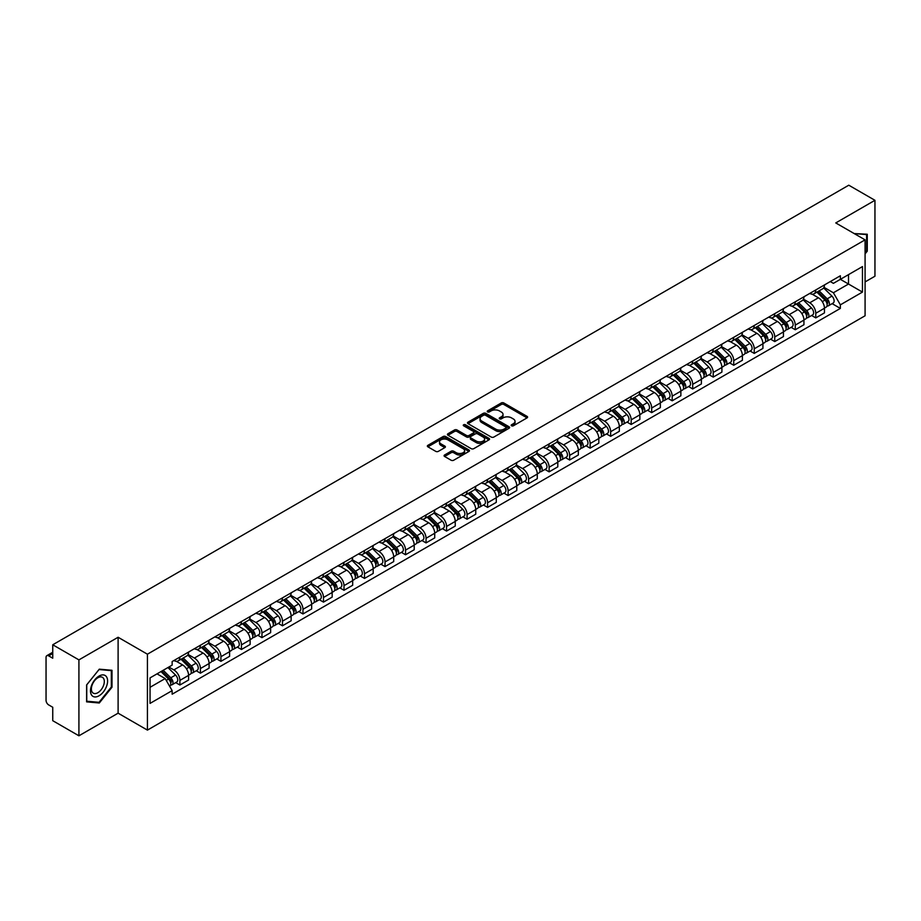 <?xml version="1.0" encoding="UTF-8"?>
<svg xmlns="http://www.w3.org/2000/svg" width="921" height="921" viewBox="0 0 921 921"><rect width="100%" height="100%" fill="white"/><g stroke="black" fill="none" stroke-linecap="round" stroke-linejoin="round"><path stroke-width="1.38" d="M511.558 425.79A1.278 0.737 0 0 0 513.365 425.79L527.077 417.869A1.83 1.059 0 0 0 527.606 417.132A1.83 1.059 0 0 0 527.077 416.384L503.845 402.972A1.83 1.059 0 0 0 501.266 402.972L487.543 410.893A1.278 0.737 0 0 0 489.35 411.929L491.135 410.904A5.837 3.373 0 0 1 499.389 410.904L501.323 412.021A5.837 3.373 0 0 1 503.039 414.404A5.837 3.373 0 0 1 501.323 416.799L499.55 417.823A1.278 0.737 0 0 0 501.358 418.859L503.131 417.835A5.837 3.373 0 0 1 511.397 417.835L513.331 418.951A5.837 3.373 0 0 1 515.035 421.334A5.837 3.373 0 0 1 513.331 423.718L511.558 424.742A1.278 0.737 0 0 0 511.558 425.79L511.558 424.742M444.601 454.986A1.83 1.059 0 0 0 444.072 455.722A1.83 1.059 0 0 0 444.601 456.471L451.117 460.235A1.83 1.059 0 0 0 453.696 460.235L468.927 451.44A1.83 1.059 0 0 0 469.468 450.703A1.83 1.059 0 0 0 468.927 449.955L445.695 436.542A1.83 1.059 0 0 0 443.116 436.542L427.885 445.338A1.83 1.059 0 0 0 427.356 446.075A1.83 1.059 0 0 0 427.885 446.823L435.76 451.371A1.83 1.059 0 0 0 438.338 451.371L444.866 447.606A1.83 1.059 0 0 0 445.396 446.858A1.83 1.059 0 0 0 444.866 446.109L440.952 443.864A4.881 2.821 0 0 1 439.524 441.873A4.881 2.821 0 0 1 442.541 439.259A4.881 2.821 0 0 1 447.859 439.87L463.159 448.7A4.881 2.821 0 0 1 464.587 450.703A4.881 2.821 0 0 1 461.571 453.305A4.881 2.821 0 0 1 456.252 452.695L453.696 451.221A1.83 1.059 0 0 0 451.117 451.221L444.601 454.986L444.601 456.471L451.117 452.741L451.117 451.221M147.429 654.198L118.107 637.263L78.918 659.885L52.75 644.781L848.782 185.202L874.95 200.306L835.761 222.928L865.084 239.851L147.429 654.198L147.429 730.111L865.084 315.776L865.084 239.851M491.261 437.061A1.83 1.059 0 0 0 493.84 437.061L509.071 428.265A1.83 1.059 0 0 0 509.601 427.528A1.83 1.059 0 0 0 509.071 426.78L485.839 413.368A1.83 1.059 0 0 0 483.26 413.368L468.029 422.163A1.83 1.059 0 0 0 467.488 422.9A1.83 1.059 0 0 0 468.029 423.648L491.261 437.061M464.08 426.066A1.278 0.737 0 0 1 465.381 426.25L465.381 424.731L489.005 438.361A1.83 1.059 0 0 1 489.535 439.11A1.83 1.059 0 0 1 489.005 439.858L473.774 448.654A1.83 1.059 0 0 1 471.195 448.654L447.963 435.23L447.963 433.745A1.83 1.059 0 0 0 447.422 434.493A1.83 1.059 0 0 0 447.963 435.23M447.963 433.745L454.479 429.98A1.83 1.059 0 0 1 457.058 429.98L466.475 435.426A1.83 1.059 0 0 0 469.065 435.426L473.382 432.928A1.83 1.059 0 0 0 473.924 432.179A1.83 1.059 0 0 0 473.382 431.431L463.574 425.767A1.278 0.737 0 0 1 465.381 424.731M78.918 659.885L78.918 735.798L52.75 720.694L52.75 707.259L48.675 704.91A3.719 2.153 -120 0 1 46.05 700.351L46.05 657.387A3.719 2.153 -120 0 1 46.821 655.683L52.75 652.252M865.084 281.918L874.95 276.219L874.95 200.306M78.918 735.798L118.107 713.176L147.429 730.111M52.75 644.781L52.75 658.216L48.675 655.867A3.719 2.153 -120 0 0 46.821 655.683M815.776 289.954A8.554 4.939 60 0 1 814.014 293.799L822.683 288.791A8.554 4.939 -120 0 0 824.456 284.946M803.469 299.175L809.732 302.79A8.554 4.939 60 0 1 815.776 313.267L824.456 308.259A8.554 4.939 -120 0 0 818.412 297.782L812.195 294.19M824.456 308.259L824.456 312.887L815.776 317.895L811.62 315.489M814.014 293.799A8.554 4.939 60 0 1 809.801 293.408M815.776 313.267L815.776 317.895M795.272 301.8A8.554 4.939 60 0 1 793.499 305.645L802.179 300.626A8.554 4.939 -120 0 0 803.941 296.792M791.104 327.335L795.272 329.741L803.941 324.733L803.941 320.094A8.554 4.939 -120 0 0 797.897 309.617L791.692 306.037M793.499 305.645A8.554 4.939 60 0 1 789.285 305.254M782.954 311.01L789.216 314.637A8.554 4.939 60 0 1 795.272 325.113L795.272 329.741M774.757 313.647A8.554 4.939 60 0 1 772.984 317.48L781.664 312.472A8.554 4.939 -120 0 0 783.437 308.639M770.601 339.181L774.757 341.576L783.437 336.568L783.437 331.94A8.554 4.939 -120 0 0 777.382 321.464L771.176 317.883M772.984 317.48A8.554 4.939 60 0 1 768.77 317.1M762.438 322.857L768.713 326.471A8.554 4.939 60 0 1 774.757 336.948L774.757 341.576M754.241 325.481A8.554 4.939 60 0 1 752.469 329.327L761.149 324.319A8.554 4.939 -120 0 0 762.922 320.473M750.085 351.016L754.241 353.422L762.922 348.414L762.922 343.786A8.554 4.939 -120 0 0 756.878 333.31L750.661 329.718M752.469 329.327A8.554 4.939 60 0 1 748.266 328.935M741.923 334.703L748.197 338.318A8.554 4.939 60 0 1 754.241 348.794L754.241 353.422M733.726 337.328A8.554 4.939 60 0 1 731.965 341.173L740.634 336.153A8.554 4.939 -120 0 0 742.407 332.32M729.57 362.862L733.738 365.269L742.407 360.261L742.407 355.621A8.554 4.939 -120 0 0 736.363 345.145L730.146 341.564M731.965 341.173A8.554 4.939 60 0 1 727.751 340.782M721.419 346.538L727.682 350.164A8.554 4.939 60 0 1 733.738 360.641L733.738 365.269M713.222 349.174A8.554 4.939 60 0 1 711.449 353.008L720.13 348A8.554 4.939 -120 0 0 721.903 344.166M709.055 374.709L713.222 377.103L721.903 372.096L721.903 367.467A8.554 4.939 -120 0 0 715.847 356.991L709.642 353.411M711.449 353.008A8.554 4.939 60 0 1 707.236 352.628M700.904 358.384L707.167 361.999A8.554 4.939 60 0 1 713.222 372.475L713.222 377.103M692.707 361.02A8.554 4.939 60 0 1 690.934 364.854L699.615 359.846A8.554 4.939 -120 0 0 701.388 356.001M688.551 386.544L692.707 388.95L701.388 383.942L701.388 379.314A8.554 4.939 -120 0 0 695.332 368.837L689.127 365.246M690.934 364.854A8.554 4.939 60 0 1 686.721 364.474M680.389 370.23L686.663 373.845A8.554 4.939 60 0 1 692.707 384.322L692.707 388.95M672.192 372.855A8.554 4.939 60 0 1 670.419 376.701L679.099 371.693A8.554 4.939 -120 0 0 680.872 367.847M668.036 398.39L672.192 400.796L680.872 395.788L680.872 391.149A8.554 4.939 -120 0 0 674.828 380.672L668.611 377.092M670.419 376.701A8.554 4.939 60 0 1 666.217 376.309M659.885 382.065L666.148 385.692A8.554 4.939 60 0 1 672.192 396.168L672.192 400.796M651.688 384.702A8.554 4.939 60 0 1 649.915 388.535L658.596 383.527A8.554 4.939 -120 0 0 660.357 379.694M647.521 410.236L651.688 412.631L660.357 407.623L660.357 402.995A8.554 4.939 -120 0 0 654.313 392.519L648.096 388.938M649.915 388.535A8.554 4.939 60 0 1 645.702 388.155M639.37 393.912L645.633 397.527A8.554 4.939 60 0 1 651.688 408.003L651.688 412.631M631.173 396.548A8.554 4.939 60 0 1 629.4 400.382L638.08 395.374A8.554 4.939 -120 0 0 639.853 391.529M627.005 422.071L631.173 424.477L639.853 419.469L639.853 414.841A8.554 4.939 -120 0 0 633.798 404.365L627.592 400.773M629.4 400.382A8.554 4.939 60 0 1 625.186 400.002M618.854 405.758L625.117 409.373A8.554 4.939 60 0 1 631.173 419.849L631.173 424.477M610.658 408.383A8.554 4.939 60 0 1 608.885 412.228L617.565 407.22A8.554 4.939 -120 0 0 619.338 403.375M606.502 433.918L610.658 436.324L619.338 431.316L619.338 426.676A8.554 4.939 -120 0 0 613.294 416.2L607.077 412.62M608.885 412.228A8.554 4.939 60 0 1 604.671 411.837M598.339 417.593L604.613 421.219A8.554 4.939 60 0 1 610.658 431.696L610.658 436.324M590.142 420.229A8.554 4.939 60 0 1 588.381 424.063L597.05 419.055A8.554 4.939 -120 0 0 598.823 415.221M585.986 445.764L590.142 448.159L598.823 443.151L598.823 438.523A8.554 4.939 -120 0 0 592.779 428.046L586.562 424.466M588.381 424.063A8.554 4.939 60 0 1 584.167 423.683M577.835 429.439L584.098 433.054A8.554 4.939 60 0 1 590.142 443.531L590.142 448.159M569.639 432.076A8.554 4.939 60 0 1 567.866 435.909L576.546 430.901A8.554 4.939 -120 0 0 578.307 427.056M565.471 457.599L569.639 460.005L578.319 454.997L578.319 450.369A8.554 4.939 -120 0 0 572.263 439.893L566.058 436.301M567.866 435.909A8.554 4.939 60 0 1 563.652 435.529M557.32 441.286L563.583 444.901A8.554 4.939 60 0 1 569.639 455.377L569.639 460.005M549.123 443.91A8.554 4.939 60 0 1 547.35 447.756L556.031 442.748A8.554 4.939 -120 0 0 557.804 438.903M544.967 469.445L549.123 471.851L557.804 466.843L557.804 462.204A8.554 4.939 -120 0 0 551.748 451.727L545.543 448.147M547.35 447.756A8.554 4.939 60 0 1 543.137 447.364M536.805 453.12L543.079 456.747A8.554 4.939 60 0 1 549.123 467.223L549.123 471.851M528.608 455.757A8.554 4.939 60 0 1 526.835 459.591L535.515 454.583A8.554 4.939 -120 0 0 537.288 450.749M524.452 481.292L528.608 483.686L537.288 478.678L537.288 474.05A8.554 4.939 -120 0 0 531.244 463.574L525.028 459.993M526.835 459.591A8.554 4.939 60 0 1 522.633 459.211M516.29 464.967L522.564 468.582A8.554 4.939 60 0 1 528.608 479.058L528.608 483.686M508.093 467.603A8.554 4.939 60 0 1 506.331 471.437L515 466.429A8.554 4.939 -120 0 0 516.773 462.584M503.937 493.138L508.104 495.533L516.773 490.525L516.773 485.897A8.554 4.939 -120 0 0 510.729 475.42L504.512 471.828M506.331 471.437A8.554 4.939 60 0 1 502.118 471.057M495.786 476.813L502.049 480.428A8.554 4.939 60 0 1 508.104 490.905L508.104 495.533M487.589 479.438A8.554 4.939 60 0 1 485.816 483.283L494.496 478.275A8.554 4.939 -120 0 0 496.269 474.43M483.421 504.973L487.589 507.379L496.269 502.371L496.269 497.731A8.554 4.939 -120 0 0 490.214 487.255L484.009 483.675M485.816 483.283A8.554 4.939 60 0 1 481.602 482.892M475.271 488.648L481.533 492.275A8.554 4.939 60 0 1 487.589 502.751L487.589 507.379M467.074 491.284A8.554 4.939 60 0 1 465.301 495.118L473.981 490.11A8.554 4.939 -120 0 0 475.754 486.276M462.918 516.819L467.074 519.225L475.754 514.206L475.754 509.578A8.554 4.939 -120 0 0 469.698 499.101L463.493 495.521M465.301 495.118A8.554 4.939 60 0 1 461.087 494.738M454.755 500.494L461.03 504.109A8.554 4.939 60 0 1 467.074 514.586L467.074 519.225M446.558 503.131A8.554 4.939 60 0 1 444.785 506.964L453.466 501.957A8.554 4.939 -120 0 0 455.239 498.111M442.402 528.666L446.558 531.06L455.239 526.052L455.239 521.424A8.554 4.939 -120 0 0 449.195 510.948L442.978 507.356M444.785 506.964A8.554 4.939 60 0 1 440.583 506.585M434.252 512.341L440.514 515.956A8.554 4.939 60 0 1 446.558 526.432L446.558 531.06M426.055 514.966A8.554 4.939 60 0 1 424.282 518.811L432.962 513.803A8.554 4.939 -120 0 0 434.724 509.958M421.887 540.5L426.055 542.906L434.724 537.899L434.724 533.259A8.554 4.939 -120 0 0 428.679 522.783L422.463 519.202M424.282 518.811A8.554 4.939 60 0 1 420.068 518.419M413.736 524.176L419.999 527.802A8.554 4.939 60 0 1 426.055 538.278L426.055 542.906M405.539 526.812A8.554 4.939 60 0 1 403.766 530.646L412.447 525.638A8.554 4.939 -120 0 0 414.22 521.804M401.372 552.347L405.539 554.753L414.22 549.733L414.22 545.105A8.554 4.939 -120 0 0 408.164 534.629L401.959 531.049M403.766 530.646A8.554 4.939 60 0 1 399.553 530.266M393.221 536.022L399.495 539.637A8.554 4.939 60 0 1 405.539 550.113L405.539 554.753M385.024 538.658A8.554 4.939 60 0 1 383.251 542.492L391.932 537.484A8.554 4.939 -120 0 0 393.704 533.639M380.868 564.193L385.024 566.588L393.704 561.58L393.704 556.952A8.554 4.939 -120 0 0 387.66 546.475L381.444 542.883M383.251 542.492A8.554 4.939 60 0 1 379.049 542.112M372.706 547.868L378.98 551.483A8.554 4.939 60 0 1 385.024 561.96L385.024 566.588M364.509 550.493A8.554 4.939 60 0 1 362.747 554.338L371.416 549.33A8.554 4.939 -120 0 0 373.189 545.485M360.353 576.028L364.509 578.434L373.189 573.426L373.189 568.787A8.554 4.939 -120 0 0 367.145 558.31L360.928 554.73M362.747 554.338A8.554 4.939 60 0 1 358.534 553.947M352.202 559.703L358.465 563.33A8.554 4.939 60 0 1 364.509 573.806L364.509 578.434M344.005 562.34A8.554 4.939 60 0 1 342.232 566.173L350.913 561.165A8.554 4.939 -120 0 0 352.674 557.332M339.837 587.874L344.005 590.28L352.685 585.261L352.685 580.633A8.554 4.939 -120 0 0 346.63 570.157L340.425 566.576M342.232 566.173A8.554 4.939 60 0 1 338.019 565.793M331.687 571.55L337.949 575.165A8.554 4.939 60 0 1 344.005 585.641L344.005 590.28M323.49 574.186A8.554 4.939 60 0 1 321.717 578.02L330.397 573.012A8.554 4.939 -120 0 0 332.17 569.166M319.334 599.721L323.49 602.115L332.17 597.107L332.17 592.479A8.554 4.939 -120 0 0 326.115 582.003L319.909 578.411M321.717 578.02A8.554 4.939 60 0 1 317.503 577.64M311.171 583.396L317.446 587.011A8.554 4.939 60 0 1 323.49 597.487L323.49 602.115M302.974 586.021A8.554 4.939 60 0 1 301.202 589.866L309.882 584.858A8.554 4.939 -120 0 0 311.655 581.013M298.818 611.556L302.974 613.962L311.655 608.954L311.655 604.314A8.554 4.939 -120 0 0 305.611 593.838L299.394 590.257M301.202 589.866A8.554 4.939 60 0 1 296.999 589.475M290.656 595.231L296.93 598.857A8.554 4.939 60 0 1 302.974 609.334L302.974 613.962M282.471 597.867A8.554 4.939 60 0 1 280.698 601.701L289.367 596.693A8.554 4.939 -120 0 0 291.14 592.859M278.303 623.402L282.471 625.808L291.14 620.789L291.14 616.161A8.554 4.939 -120 0 0 285.096 605.684L278.879 602.104M280.698 601.701A8.554 4.939 60 0 1 276.484 601.321M270.152 607.077L276.415 610.692A8.554 4.939 60 0 1 282.471 621.168L282.471 625.808M261.955 609.714A8.554 4.939 60 0 1 260.183 613.547L268.863 608.539A8.554 4.939 -120 0 0 270.636 604.694M257.788 635.248L261.955 637.643L270.636 632.635L270.636 628.007A8.554 4.939 -120 0 0 264.58 617.531L258.375 613.939M260.183 613.547A8.554 4.939 60 0 1 255.969 613.167M249.637 618.924L255.9 622.538A8.554 4.939 60 0 1 261.955 633.015L261.955 637.643M241.44 621.548A8.554 4.939 60 0 1 239.667 625.394L248.348 620.386A8.554 4.939 -120 0 0 250.121 616.54M237.284 647.083L241.44 649.489L250.121 644.481L250.121 639.842A8.554 4.939 -120 0 0 244.077 629.365L237.86 625.785M239.667 625.394A8.554 4.939 60 0 1 235.454 625.002M229.122 630.758L235.396 634.385A8.554 4.939 60 0 1 241.44 644.861L241.44 649.489M220.925 633.395A8.554 4.939 60 0 1 219.152 637.228L227.832 632.22A8.554 4.939 -120 0 0 229.605 628.387M216.769 658.929L220.925 661.336L229.605 656.316L229.605 651.688A8.554 4.939 -120 0 0 223.561 641.212L217.344 637.631M219.152 637.228A8.554 4.939 60 0 1 214.95 636.848M208.618 642.605L214.881 646.22A8.554 4.939 60 0 1 220.925 656.696L220.925 661.336M200.421 645.241A8.554 4.939 60 0 1 198.648 649.075L207.329 644.067A8.554 4.939 -120 0 0 209.09 640.222M196.254 670.776L200.421 673.17L209.09 668.162L209.09 663.534A8.554 4.939 -120 0 0 203.046 653.058L196.841 649.466M198.648 649.075A8.554 4.939 60 0 1 194.435 648.695M188.103 654.451L194.366 658.066A8.554 4.939 60 0 1 200.421 668.542L200.421 673.17M179.906 657.076A8.554 4.939 60 0 1 178.133 660.921L186.813 655.913A8.554 4.939 -120 0 0 188.586 652.068M175.738 682.611L179.906 685.017L188.586 680.009L188.586 675.369A8.554 4.939 -120 0 0 182.531 664.893L176.325 661.313M178.133 660.921A8.554 4.939 60 0 1 173.919 660.53M168.854 667.023L173.862 669.912A8.554 4.939 60 0 1 179.906 680.389L179.906 685.017M830.305 281.573L833.401 283.357L862.459 266.583L848.517 274.619L848.517 284.036L833.401 292.763L823.973 287.329M150.054 687.296L165.181 678.558L172.146 690.635L150.054 703.391L150.054 677.879L172.146 665.123L172.146 661.554L840.366 275.759L840.366 279.328L862.459 292.084L840.366 304.839L833.401 292.763M862.459 266.583L862.459 292.084M172.146 690.635L172.146 694.204L840.366 308.408L840.366 304.839M865.084 253.862L867.26 251.157L867.26 234.245L854.204 233.566L866.603 234.579L866.603 250.973L865.084 252.861M118.107 637.263L118.107 713.176M86.609 701.86L99.307 702.999L111.994 687.216L111.994 670.292L99.307 669.164L86.609 684.948L86.609 701.86M165.181 678.558L157.031 673.861M832.135 303.654L840.366 308.408M866.603 250.788L867.26 251.157M97.96 702.228L99.307 702.999M111.337 686.836L111.994 687.216M512.064 425.974L513.331 425.237A5.837 3.373 0 0 0 515.035 422.854L515.035 421.334M503.039 414.404L503.039 415.924A5.837 3.373 0 0 1 501.323 418.307L500.057 419.043M527.054 417.892L503.845 404.492A1.83 1.059 0 0 0 501.266 404.492L488.061 412.113M509.048 428.288L485.839 414.887A1.83 1.059 0 0 0 483.26 414.887L468.052 423.66L468.029 422.163M505.848 428.046A1.278 0.737 0 0 0 505.848 426.999L485.448 415.233A1.278 0.737 0 0 0 483.64 415.233L481.775 416.304A5.837 3.373 0 0 0 480.06 418.698A5.837 3.373 0 0 0 481.775 421.081L495.717 429.128A5.837 3.373 0 0 0 503.971 429.128L505.848 428.046L505.848 429.566A1.278 0.737 0 0 0 506.216 429.036L506.216 427.528M480.06 418.698L480.06 420.206A5.837 3.373 0 0 0 481.775 422.601L481.775 421.081M505.848 429.566L503.971 430.648A5.837 3.373 0 0 1 495.717 430.648L481.775 422.601M447.986 435.253L454.479 431.5L454.479 429.98M473.924 432.179L473.924 433.699A1.83 1.059 0 0 1 473.382 434.447L469.065 436.945A1.83 1.059 0 0 1 466.475 436.945L457.058 431.5A1.83 1.059 0 0 0 454.479 431.5M465.381 426.25L488.97 439.87M476.261 441.067A4.881 2.821 0 0 0 481.579 441.677A4.881 2.821 0 0 0 484.596 439.075A4.881 2.821 0 0 0 483.157 437.084L477.769 433.964A1.83 1.059 0 0 0 475.19 433.964L470.861 436.462A1.83 1.059 0 0 0 470.332 437.21A1.83 1.059 0 0 0 470.861 437.959L476.261 441.067L476.261 442.587A4.881 2.821 0 0 0 481.579 443.197A4.881 2.821 0 0 0 484.596 440.595L484.596 439.075M470.332 437.21L470.332 438.73A1.83 1.059 0 0 0 470.861 439.478L470.861 437.959M476.261 442.587L470.861 439.478M464.587 450.703L464.587 452.211A4.881 2.821 0 0 1 461.571 454.824A4.881 2.821 0 0 1 456.252 454.214L453.696 452.741A1.83 1.059 0 0 0 451.117 452.741M439.524 441.873L439.524 443.381A4.881 2.821 0 0 0 440.952 445.384L440.952 443.864M444.866 446.109L444.866 447.606L440.952 445.384M468.927 449.955L468.927 451.44L445.695 438.062A1.83 1.059 0 0 0 443.116 438.062L427.908 446.835M816.881 292.141L824.963 300.108A4.651 2.682 60 0 1 826.195 307.084L824.456 308.086M818.493 293.73L821.923 295.71M817.779 291.623L826.632 300.35A2.233 1.289 60 0 1 827.219 303.7A2.233 1.289 60 0 1 827.012 303.78M819.114 290.852L827.196 298.818A4.651 2.682 60 0 1 828.428 305.795A4.651 2.682 60 0 1 827.023 305.945M823.639 287.905L831.939 296.09A4.651 2.682 60 0 1 833.16 303.055L828.428 305.795M796.377 303.976L804.447 311.954A4.651 2.682 60 0 1 805.679 318.919L803.941 319.921M797.989 305.576L801.408 307.545M797.264 303.47L806.117 312.196A2.233 1.289 60 0 1 806.704 315.535A2.233 1.289 60 0 1 806.497 315.615M798.611 302.687L806.692 310.665A4.651 2.682 60 0 1 807.913 317.63A4.651 2.682 60 0 1 806.508 317.78M803.135 299.751L811.424 307.925A4.651 2.682 60 0 1 812.644 314.901L807.913 317.63M775.862 315.822L783.944 323.801A4.651 2.682 60 0 1 785.164 330.766L783.437 331.767M777.474 317.411L780.893 319.391M776.76 315.304L785.601 324.031A2.233 1.289 60 0 1 786.189 327.381A2.233 1.289 60 0 1 785.993 327.462M778.095 314.533L786.177 322.511A4.651 2.682 60 0 1 787.397 329.476A4.651 2.682 60 0 1 785.993 329.626M782.62 311.597L790.909 319.771A4.651 2.682 60 0 1 792.141 326.748L787.397 329.476M865.786 234.118L866.603 234.579M106.445 676.716A12.088 6.977 120 0 0 94.771 679.848A12.088 6.977 120 0 0 91.639 695.136A12.088 6.977 120 0 0 103.313 692.005A12.088 6.977 120 0 0 106.445 676.716M103.44 678.259A9.152 5.284 120 0 0 102.415 677.303A9.152 5.284 120 0 0 93.907 681.586A9.152 5.284 120 0 0 92.238 692.201A9.152 5.284 120 0 0 93.263 693.156A9.152 5.284 120 0 0 101.782 688.885A9.152 5.284 120 0 0 103.44 678.259M99.042 702.32L86.747 701.215L86.747 684.833L99.042 669.532L111.337 670.638L111.337 687.02L99.042 702.32M110.52 670.166L111.337 670.638M755.347 327.669L763.428 335.635A4.651 2.682 60 0 1 764.66 342.612L762.922 343.614M756.958 329.258L760.389 331.238M756.245 327.151L765.098 335.877A2.233 1.289 60 0 1 765.685 339.227A2.233 1.289 60 0 1 765.478 339.308M757.58 326.379L765.662 334.346A4.651 2.682 60 0 1 766.894 341.323A4.651 2.682 60 0 1 765.489 341.472M762.104 323.432L770.393 331.618A4.651 2.682 60 0 1 771.625 338.583L766.894 341.323M734.831 339.504L742.913 347.482A4.651 2.682 60 0 1 744.145 354.447L742.407 355.448M736.443 341.104L739.874 343.073M735.729 338.997L744.582 347.724A2.233 1.289 60 0 1 745.17 351.062A2.233 1.289 60 0 1 744.962 351.143M737.076 338.214L745.147 346.192A4.651 2.682 60 0 1 746.378 353.157A4.651 2.682 60 0 1 744.974 353.307M741.589 335.279L749.89 343.452A4.651 2.682 60 0 1 751.11 350.429L746.378 353.157M714.328 351.35L722.409 359.328A4.651 2.682 60 0 1 723.63 366.293L721.891 367.295M715.939 352.939L719.359 354.919M715.226 350.832L724.067 359.558A2.233 1.289 60 0 1 724.654 362.909A2.233 1.289 60 0 1 724.459 362.989M716.561 350.061L724.643 358.039A4.651 2.682 60 0 1 725.863 365.004A4.651 2.682 60 0 1 724.459 365.153M721.085 347.125L729.374 355.299A4.651 2.682 60 0 1 730.595 362.275L725.863 365.004M693.812 363.196L701.894 371.163A4.651 2.682 60 0 1 703.114 378.14L701.388 379.141M695.424 364.785L698.843 366.765M694.71 362.678L703.552 371.405A2.233 1.289 60 0 1 704.151 374.755A2.233 1.289 60 0 1 703.943 374.835M696.046 361.907L704.128 369.874A4.651 2.682 60 0 1 705.359 376.85A4.651 2.682 60 0 1 703.955 377M700.57 358.96L708.859 367.145A4.651 2.682 60 0 1 710.091 374.11L705.359 376.85M673.297 375.043L681.379 383.009A4.651 2.682 60 0 1 682.611 389.974L680.872 390.976M674.909 376.631L678.34 378.6M674.195 374.525L683.048 383.251A2.233 1.289 60 0 1 683.635 386.59A2.233 1.289 60 0 1 683.428 386.67M675.53 373.742L683.612 381.72A4.651 2.682 60 0 1 684.844 388.685A4.651 2.682 60 0 1 683.44 388.835M680.055 370.806L688.344 378.98A4.651 2.682 60 0 1 689.576 385.957L684.844 388.685M652.782 386.878L660.864 394.856A4.651 2.682 60 0 1 662.095 401.821L660.357 402.822M654.394 388.466L657.824 390.446M653.68 386.36L662.533 395.097A2.233 1.289 60 0 1 663.12 398.436A2.233 1.289 60 0 1 662.913 398.517M655.027 385.588L663.108 393.566A4.651 2.682 60 0 1 664.329 400.531A4.651 2.682 60 0 1 662.924 400.681M659.54 382.652L667.84 390.826A4.651 2.682 60 0 1 669.06 397.803L664.329 400.531M632.278 398.724L640.36 406.691A4.651 2.682 60 0 1 641.58 413.667L639.853 414.669M633.89 400.313L637.309 402.293M633.176 398.206L642.018 406.932A2.233 1.289 60 0 1 642.605 410.282A2.233 1.289 60 0 1 642.409 410.363M634.511 397.435L642.593 405.401A4.651 2.682 60 0 1 643.814 412.378A4.651 2.682 60 0 1 642.409 412.527M639.036 394.487L647.325 402.673A4.651 2.682 60 0 1 648.557 409.638L643.814 412.378M611.763 410.57L619.845 418.537A4.651 2.682 60 0 1 621.065 425.502L619.338 426.504M613.374 412.159L616.805 414.128M612.661 410.052L621.514 418.779A2.233 1.289 60 0 1 622.101 422.117A2.233 1.289 60 0 1 621.894 422.198M613.996 409.269L622.078 417.248A4.651 2.682 60 0 1 623.31 424.213A4.651 2.682 60 0 1 621.905 424.362M618.521 406.334L626.81 414.508A4.651 2.682 60 0 1 628.041 421.484L623.31 424.213M591.247 422.405L599.329 430.383A4.651 2.682 60 0 1 600.561 437.348L598.823 438.35M592.859 423.994L596.29 425.974M592.145 421.887L600.999 430.625A2.233 1.289 60 0 1 601.586 433.964A2.233 1.289 60 0 1 601.378 434.044M593.481 421.116L601.563 429.094A4.651 2.682 60 0 1 602.795 436.059A4.651 2.682 60 0 1 601.39 436.209M598.005 418.18L606.306 426.354A4.651 2.682 60 0 1 607.526 433.331L602.795 436.059M570.744 434.252L578.814 442.218A4.651 2.682 60 0 1 580.046 449.195L578.307 450.196M572.355 435.84L575.775 437.82M571.63 433.733L580.483 442.46A2.233 1.289 60 0 1 581.07 445.81A2.233 1.289 60 0 1 580.875 445.891M572.977 432.962L581.059 440.929A4.651 2.682 60 0 1 582.279 447.905A4.651 2.682 60 0 1 580.875 448.055M577.502 430.015L585.791 438.2A4.651 2.682 60 0 1 587.011 445.165L582.279 447.905M550.228 446.098L558.31 454.065A4.651 2.682 60 0 1 559.531 461.03L557.804 462.031M551.84 447.687L555.259 449.655M551.126 445.58L559.968 454.306A2.233 1.289 60 0 1 560.555 457.645A2.233 1.289 60 0 1 560.359 457.725M552.462 444.797L560.544 452.775A4.651 2.682 60 0 1 561.764 459.74A4.651 2.682 60 0 1 560.359 459.89M556.986 441.861L565.275 450.047A4.651 2.682 60 0 1 566.507 457.012L561.764 459.74M529.713 457.933L537.795 465.911A4.651 2.682 60 0 1 539.027 472.876L537.288 473.878M531.325 459.521L534.756 461.502M530.611 457.415L539.464 466.153A2.233 1.289 60 0 1 540.051 469.491A2.233 1.289 60 0 1 539.844 469.572M531.947 456.643L540.028 464.621A4.651 2.682 60 0 1 541.26 471.587A4.651 2.682 60 0 1 539.856 471.736M536.471 453.708L544.76 461.882A4.651 2.682 60 0 1 545.992 468.858L541.26 471.587M509.198 469.779L517.28 477.746A4.651 2.682 60 0 1 518.511 484.722L516.773 485.724M510.81 471.368L514.24 473.348M510.096 469.261L518.949 477.987A2.233 1.289 60 0 1 519.536 481.338A2.233 1.289 60 0 1 519.329 481.418M511.443 468.49L519.513 476.456A4.651 2.682 60 0 1 520.745 483.433A4.651 2.682 60 0 1 519.34 483.583M515.956 465.542L524.256 473.728A4.651 2.682 60 0 1 525.477 480.693L520.745 483.433M488.694 481.625L496.776 489.592A4.651 2.682 60 0 1 497.996 496.557L496.258 497.559M490.306 483.214L493.725 485.183M489.592 481.107L498.434 489.834A2.233 1.289 60 0 1 499.021 493.172A2.233 1.289 60 0 1 498.825 493.253M490.928 480.325L499.009 488.303A4.651 2.682 60 0 1 500.23 495.268A4.651 2.682 60 0 1 498.825 495.417M495.452 477.389L503.741 485.574A4.651 2.682 60 0 1 504.961 492.539L500.23 495.268M468.179 493.46L476.261 501.438A4.651 2.682 60 0 1 477.481 508.404L475.754 509.405M469.791 495.049L473.21 497.029M469.077 492.942L477.918 501.68A2.233 1.289 60 0 1 478.517 505.019A2.233 1.289 60 0 1 478.31 505.099M470.412 492.171L478.494 500.149A4.651 2.682 60 0 1 479.726 507.114A4.651 2.682 60 0 1 478.321 507.264M474.937 489.235L483.226 497.409A4.651 2.682 60 0 1 484.458 504.386L479.726 507.114M447.664 505.307L455.745 513.273A4.651 2.682 60 0 1 456.977 520.25L455.239 521.251M449.275 506.895L452.706 508.876M448.562 504.789L457.415 513.515A2.233 1.289 60 0 1 458.002 516.865A2.233 1.289 60 0 1 457.795 516.946M449.897 504.017L457.979 511.984A4.651 2.682 60 0 1 459.211 518.96A4.651 2.682 60 0 1 457.806 519.11M454.421 501.07L462.71 509.255A4.651 2.682 60 0 1 463.942 516.221L459.211 518.96M427.16 517.153L435.23 525.12A4.651 2.682 60 0 1 436.462 532.085L434.724 533.086M428.76 518.742L432.191 520.71M428.046 516.635L436.899 525.361A2.233 1.289 60 0 1 437.487 528.7A2.233 1.289 60 0 1 437.279 528.781M429.393 515.852L437.475 523.83A4.651 2.682 60 0 1 438.695 530.795A4.651 2.682 60 0 1 437.291 530.945M433.906 512.916L442.207 521.102A4.651 2.682 60 0 1 443.427 528.067L438.695 530.795M406.645 528.988L414.726 536.966A4.651 2.682 60 0 1 415.947 543.931L414.22 544.933M408.256 530.577L411.675 532.557M407.543 528.47L416.384 537.208A2.233 1.289 60 0 1 416.971 540.546A2.233 1.289 60 0 1 416.776 540.627M408.878 527.698L416.96 535.677A4.651 2.682 60 0 1 418.18 542.642A4.651 2.682 60 0 1 416.776 542.791M413.402 524.763L421.691 532.937A4.651 2.682 60 0 1 422.923 539.913L418.18 542.642M386.129 540.834L394.211 548.801A4.651 2.682 60 0 1 395.431 555.777L393.704 556.779M387.741 542.423L391.172 544.403M387.027 540.316L395.88 549.043A2.233 1.289 60 0 1 396.467 552.393A2.233 1.289 60 0 1 396.26 552.473M388.363 539.545L396.444 547.511A4.651 2.682 60 0 1 397.676 554.488A4.651 2.682 60 0 1 396.272 554.638M392.887 536.598L401.176 544.783A4.651 2.682 60 0 1 402.408 551.748L397.676 554.488M365.614 552.681L373.696 560.647A4.651 2.682 60 0 1 374.928 567.612L373.189 568.614M367.226 554.269L370.656 556.238M366.512 552.163L375.365 560.889A2.233 1.289 60 0 1 375.952 564.228A2.233 1.289 60 0 1 375.745 564.308M367.847 551.38L375.929 559.358A4.651 2.682 60 0 1 377.161 566.323A4.651 2.682 60 0 1 375.756 566.473M372.372 548.444L380.672 556.629A4.651 2.682 60 0 1 381.893 563.594L377.161 566.323M345.11 564.515L353.18 572.494A4.651 2.682 60 0 1 354.412 579.459L352.674 580.46M346.722 566.104L350.141 568.084M345.997 563.997L354.85 572.735A2.233 1.289 60 0 1 355.437 576.074A2.233 1.289 60 0 1 355.241 576.155M347.344 563.226L355.425 571.204A4.651 2.682 60 0 1 356.646 578.169A4.651 2.682 60 0 1 355.241 578.319M351.868 560.29L360.157 568.464A4.651 2.682 60 0 1 361.377 575.441L356.646 578.169M324.595 576.362L332.677 584.328A4.651 2.682 60 0 1 333.897 591.305L332.17 592.307M326.207 577.951L329.626 579.931M325.493 575.844L334.335 584.57A2.233 1.289 60 0 1 334.922 587.92A2.233 1.289 60 0 1 334.726 588.001M326.828 575.072L334.91 583.039A4.651 2.682 60 0 1 336.13 590.016A4.651 2.682 60 0 1 334.737 590.165M331.353 572.125L339.642 580.311A4.651 2.682 60 0 1 340.874 587.276L336.13 590.016M304.08 588.208L312.161 596.175A4.651 2.682 60 0 1 313.393 603.14L311.655 604.141M305.691 589.797L309.122 591.766M304.978 587.69L313.831 596.417A2.233 1.289 60 0 1 314.418 599.755A2.233 1.289 60 0 1 314.211 599.847M306.313 586.907L314.395 594.885A4.651 2.682 60 0 1 315.627 601.85A4.651 2.682 60 0 1 314.222 602M310.838 583.972L319.127 592.157A4.651 2.682 60 0 1 320.358 599.122L315.627 601.85M283.564 600.043L291.646 608.021A4.651 2.682 60 0 1 292.878 614.986L291.14 615.988M285.176 601.632L288.607 603.612M284.462 599.525L293.315 608.263A2.233 1.289 60 0 1 293.903 611.602A2.233 1.289 60 0 1 293.695 611.682M285.809 598.754L293.88 606.732A4.651 2.682 60 0 1 295.111 613.697A4.651 2.682 60 0 1 293.707 613.847M290.322 595.818L298.623 603.992A4.651 2.682 60 0 1 299.843 610.968L295.111 613.697M263.061 611.889L271.142 619.856A4.651 2.682 60 0 1 272.363 626.833L270.624 627.834M264.672 613.478L268.092 615.458M263.959 611.371L272.8 620.098A2.233 1.289 60 0 1 273.387 623.448A2.233 1.289 60 0 1 273.192 623.529M265.294 610.6L273.376 618.567A4.651 2.682 60 0 1 274.596 625.543A4.651 2.682 60 0 1 273.192 625.693M269.818 607.653L278.107 615.838A4.651 2.682 60 0 1 279.328 622.803L274.596 625.543M242.545 623.736L250.627 631.702A4.651 2.682 60 0 1 251.847 638.667L250.121 639.669M244.157 625.324L247.576 627.293M243.443 623.218L252.285 631.944A2.233 1.289 60 0 1 252.884 635.294A2.233 1.289 60 0 1 252.676 635.375M244.779 622.435L252.861 630.413A4.651 2.682 60 0 1 254.092 637.378A4.651 2.682 60 0 1 252.688 637.528M249.303 619.499L257.592 627.685A4.651 2.682 60 0 1 258.824 634.65L254.092 637.378M222.03 635.571L230.112 643.549A4.651 2.682 60 0 1 231.344 650.514L229.605 651.515M223.642 637.159L227.073 639.139M222.928 635.053L231.781 643.791A2.233 1.289 60 0 1 232.368 647.129A2.233 1.289 60 0 1 232.161 647.21M224.264 634.281L232.345 642.259A4.651 2.682 60 0 1 233.577 649.224A4.651 2.682 60 0 1 232.173 649.374M228.788 631.346L237.077 639.519A4.651 2.682 60 0 1 238.309 646.496L233.577 649.224M201.526 647.417L209.597 655.384A4.651 2.682 60 0 1 210.828 662.36L209.09 663.362M203.138 649.006L206.557 650.986M202.413 646.899L211.266 655.625A2.233 1.289 60 0 1 211.853 658.976A2.233 1.289 60 0 1 211.646 659.056M203.76 646.128L211.842 654.094A4.651 2.682 60 0 1 213.062 661.071A4.651 2.682 60 0 1 211.657 661.22M208.273 643.18L216.573 651.366A4.651 2.682 60 0 1 217.793 658.331L213.062 661.071M181.011 659.263L189.093 667.23A4.651 2.682 60 0 1 190.313 674.195L188.586 675.197M182.623 660.852L186.042 662.821M181.909 658.745L190.751 667.472A2.233 1.289 60 0 1 191.338 670.822A2.233 1.289 60 0 1 191.142 670.902M183.244 657.962L191.326 665.941A4.651 2.682 60 0 1 192.547 672.906A4.651 2.682 60 0 1 191.142 673.055M187.769 655.027L196.058 663.212A4.651 2.682 60 0 1 197.29 670.177L192.547 672.906M160.979 671.57L168.578 679.076A4.651 2.682 60 0 1 169.798 686.041L169.579 686.18M162.108 672.687L165.538 674.667M161.877 671.052L170.247 679.318A2.233 1.289 60 0 1 170.834 682.657A2.233 1.289 60 0 1 170.627 682.737M163.213 670.281L170.811 677.787A4.651 2.682 60 0 1 172.043 684.752A4.651 2.682 60 0 1 170.638 684.902M167.944 667.552L175.543 675.047A4.651 2.682 60 0 1 176.774 682.024L172.043 684.752M200.421 668.542L209.09 663.534M220.925 656.696L229.605 651.688M241.44 644.861L250.121 639.842M261.955 633.015L270.636 628.007M282.471 621.168L291.14 616.161M302.974 609.334L311.655 604.314M323.49 597.487L332.17 592.479M344.005 585.641L352.685 580.633M364.509 573.806L373.189 568.787M385.024 561.96L393.704 556.952M405.539 550.113L414.22 545.105M426.055 538.278L434.724 533.259M446.558 526.432L455.239 521.424M467.074 514.586L475.754 509.578M487.589 502.751L496.269 497.731M508.104 490.905L516.773 485.897M528.608 479.058L537.288 474.05M549.123 467.223L557.804 462.204M569.639 455.377L578.319 450.369M590.142 443.531L598.823 438.523M610.658 431.696L619.338 426.676M631.173 419.849L639.853 414.841M651.688 408.003L660.357 402.995M672.192 396.168L680.872 391.149M692.707 384.322L701.388 379.314M713.222 372.475L721.903 367.467M733.738 360.641L742.407 355.621M754.241 348.794L762.922 343.786M774.757 336.948L783.437 331.94M795.272 325.113L803.941 320.094M179.906 680.389L188.586 675.369M173.862 669.912L182.531 664.893M194.366 658.066L203.046 653.058M214.881 646.22L223.561 641.212M235.396 634.385L244.077 629.365M255.9 622.538L264.58 617.531M276.415 610.692L285.096 605.684M296.93 598.857L305.611 593.838M317.446 587.011L326.115 582.003M337.949 575.165L346.63 570.157M358.465 563.33L367.145 558.31M378.98 551.483L387.66 546.475M399.495 539.637L408.164 534.629M419.999 527.802L428.679 522.783M440.514 515.956L449.195 510.948M461.03 504.109L469.698 499.101M481.533 492.275L490.214 487.255M502.049 480.428L510.729 475.42M522.564 468.582L531.244 463.574M543.079 456.747L551.748 451.727M563.583 444.901L572.263 439.893M584.098 433.054L592.779 428.046M604.613 421.219L613.294 416.2M625.117 409.373L633.798 404.365M645.633 397.527L654.313 392.519M666.148 385.692L674.828 380.672M686.663 373.845L695.332 368.837M707.167 361.999L715.847 356.991M727.682 350.164L736.363 345.145M748.197 338.318L756.878 333.31M768.713 326.471L777.382 321.464M789.216 314.637L797.897 309.617M809.732 302.79L818.412 297.782M52.75 653.507L48.675 655.867M513.331 425.237L513.331 423.718M499.55 418.859L499.55 417.823M501.323 418.307L501.323 416.799M487.543 411.929L487.543 410.893M501.266 404.492L501.266 402.972M503.845 404.492L503.845 402.972M527.077 417.869L527.077 416.384M483.26 414.887L483.26 413.368M485.839 414.887L485.839 413.368M509.071 428.265L509.071 426.78M495.717 430.648L495.717 429.128M503.971 430.648L503.971 429.128M457.058 431.5L457.058 429.98M466.475 436.945L466.475 435.426M469.065 436.945L469.065 435.426M473.382 434.447L473.382 432.928M489.005 439.858L489.005 438.361M453.696 452.741L453.696 451.221M456.252 454.214L456.252 452.695M427.885 446.823L427.885 445.338M443.116 438.062L443.116 436.542M445.695 438.062L445.695 436.542M824.963 300.108L822.292 301.651M827.68 302.675L826.839 303.159M831.939 296.09L827.196 298.818M804.447 311.954L801.788 313.497M807.164 314.522L806.336 315.005M811.424 307.925L806.692 310.665M783.944 323.801L781.273 325.343M786.661 326.356L785.82 326.84M790.909 319.771L786.177 322.511M763.428 335.635L760.758 337.178M766.145 338.203L765.305 338.686M770.393 331.618L765.662 334.346M742.913 347.482L740.242 349.024M745.63 350.049L744.79 350.533M749.89 343.452L745.147 346.192M722.409 359.328L719.738 360.871M725.115 361.884L724.286 362.367M729.374 355.299L724.643 358.039M701.894 371.163L699.223 372.706M704.611 373.73L703.771 374.214M708.859 367.145L704.128 369.874M681.379 383.009L678.708 384.552M684.096 385.577L683.255 386.06M688.344 378.98L683.612 381.72M660.864 394.856L658.193 396.398M663.581 397.412L662.74 397.895M667.84 390.826L663.108 393.566M640.36 406.691L637.689 408.233M643.077 409.258L642.236 409.741M647.325 402.673L642.593 405.401M619.845 418.537L617.174 420.08M622.561 421.104L621.721 421.588M626.81 414.508L622.078 417.248M599.329 430.383L596.658 431.926M602.046 432.939L601.206 433.423M606.306 426.354L601.563 429.094M578.814 442.218L576.155 443.761M581.531 444.785L580.702 445.269M585.791 438.2L581.059 440.929M558.31 454.065L555.639 455.607M561.027 456.632L560.187 457.115M565.275 450.047L560.544 452.775M537.795 465.911L535.124 467.454M540.512 468.467L539.671 468.95M544.76 461.882L540.028 464.621M517.28 477.746L514.609 479.288M519.997 480.313L519.156 480.797M524.256 473.728L519.513 476.456M496.776 489.592L494.105 491.135M499.481 492.159L498.652 492.643M503.741 485.574L499.009 488.303M476.261 501.438L473.59 502.981M478.978 503.994L478.137 504.478M483.226 497.409L478.494 500.149M455.745 513.273L453.074 514.816M458.462 515.841L457.622 516.324M462.71 509.255L457.979 511.984M435.23 525.12L432.559 526.662M437.947 527.687L437.107 528.17M442.207 521.102L437.475 523.83M414.726 536.966L412.055 538.509M417.443 539.522L416.603 540.005M421.691 532.937L416.96 535.677M394.211 548.801L391.54 550.344M396.928 551.368L396.088 551.852M401.176 544.783L396.444 547.511M373.696 560.647L371.025 562.19M376.413 563.215L375.572 563.698M380.672 556.629L375.929 559.358M353.18 572.494L350.521 574.036M355.897 575.049L355.069 575.533M360.157 568.464L355.425 571.204M332.677 584.328L330.006 585.871M335.394 586.896L334.553 587.379M339.642 580.311L334.91 583.039M312.161 596.175L309.491 597.717M314.878 598.742L314.038 599.226M319.127 592.157L314.395 594.885M291.646 608.021L288.975 609.564M294.363 610.577L293.523 611.06M298.623 603.992L293.88 606.732M271.142 619.856L268.471 621.399M273.848 622.423L273.019 622.907M278.107 615.838L273.376 618.567M250.627 631.702L247.956 633.245M253.344 634.27L252.504 634.753M257.592 627.685L252.861 630.413M230.112 643.549L227.441 645.091M232.829 646.105L231.988 646.588M237.077 639.519L232.345 642.259M209.597 655.384L206.926 656.926M212.314 657.951L211.473 658.434M216.573 651.366L211.842 654.094M189.093 667.23L186.422 668.773M191.81 669.797L190.969 670.281M196.058 663.212L191.326 665.941M168.578 679.076L166.252 680.412M171.294 681.632L170.454 682.116M175.543 675.047L170.811 677.787"/></g></svg>
